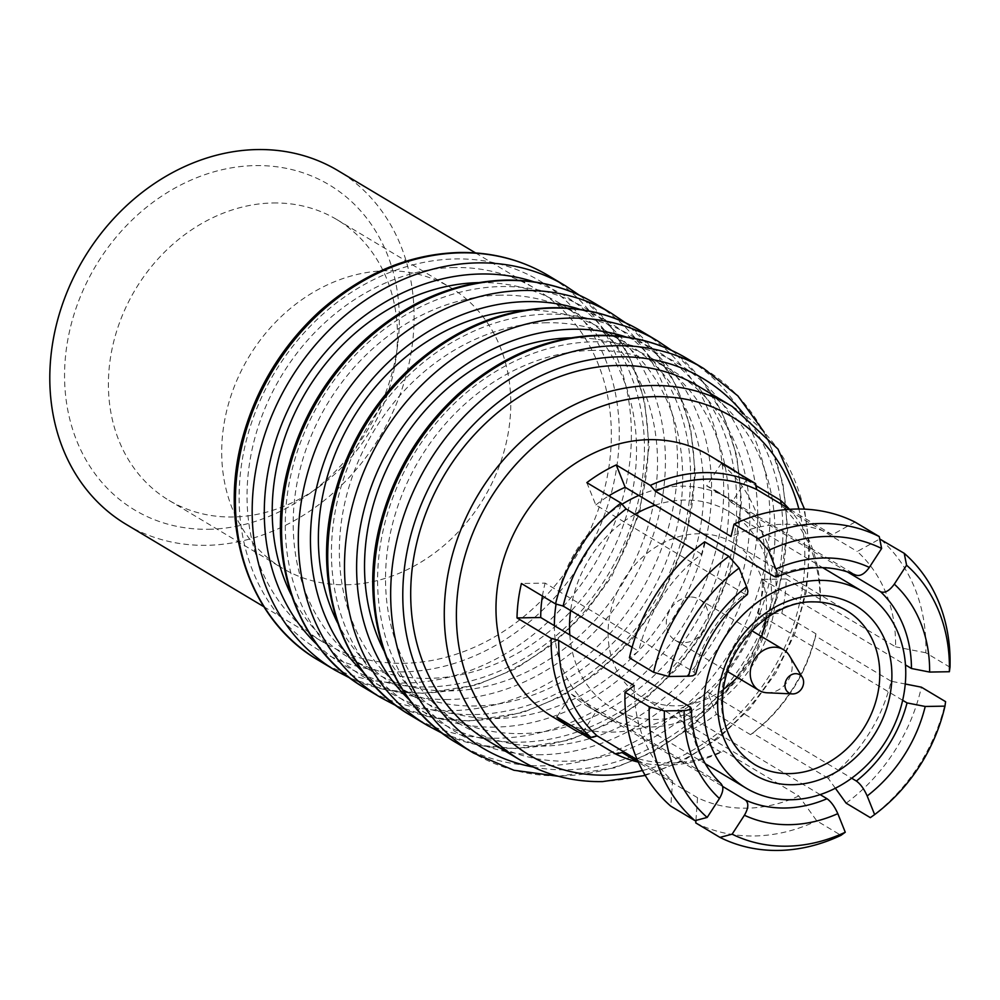 <?xml version="1.0" encoding="UTF-8"?>
<svg xmlns="http://www.w3.org/2000/svg" width="1000" height="1000" viewBox="0 0 1000 1000"><rect width="100%" height="100%" fill="white"/><g stroke="black" fill="none" stroke-linecap="round" stroke-linejoin="round"><path stroke-width="0.75" stroke-dasharray="5 3.75" d="M767.125 692.775A23.75 19.9 120.9 0 0 768.288 692.788A23.75 19.9 120.9 0 0 788.625 679.638A23.75 19.9 120.9 0 0 789.35 655.625M690.2 596.987A23.75 19.9 120.9 0 0 667.788 614.712A23.75 19.9 120.9 0 0 675.088 640.175A23.75 19.9 120.9 0 0 684.362 642.588A23.75 19.9 120.9 0 0 706.775 624.862A23.75 19.9 120.9 0 0 699.475 599.4A23.75 19.9 120.9 0 0 690.2 596.987M569.812 634.913A114.275 95.775 120.9 0 0 611.825 707.812A114.275 95.775 120.9 0 0 656.438 719.438A114.275 95.775 120.9 0 0 764.275 634.175A114.275 95.775 120.9 0 0 729.15 511.675A114.275 95.775 120.9 0 0 684.55 500.05A114.275 95.775 120.9 0 0 655.113 505.213M634.975 514.25A114.275 95.775 120.9 0 0 570.625 610.513M721.438 463.162L706.688 485.913L720.325 494.075A125.487 105.162 120.9 0 0 680.675 486.163A125.487 105.162 120.9 0 0 638.825 495.462M622.025 504.275A125.487 105.162 120.9 0 0 609.45 513.138A125.487 105.162 120.9 0 0 558.775 591.263A125.487 105.162 120.9 0 0 556.087 604.075M554.375 625.675A125.487 105.162 120.9 0 0 585.2 702.412A125.487 105.162 120.9 0 0 600.837 714.3A125.487 105.162 120.9 0 0 610.163 719.15A125.487 105.162 120.9 0 0 649.812 727.05A125.487 105.162 120.9 0 0 691.675 717.75L678.037 709.6L687.013 731.938A152.375 127.7 120.9 0 0 716.388 714.262L707.4 691.925L851.65 778.2M765.688 618.575A89.625 75.113 120.9 0 0 733.288 542.863A89.625 75.113 120.9 0 0 698.3 533.75A89.625 75.113 120.9 0 0 613.725 600.625A89.625 75.113 120.9 0 0 641.275 696.712A89.625 75.113 120.9 0 0 676.263 705.825A89.625 75.113 120.9 0 0 723.3 689.438M737.25 677.35A89.625 75.113 120.9 0 0 761.625 636.587M552.413 716.663A152.375 127.7 120.9 0 0 611.888 732.15A152.375 127.7 120.9 0 0 755.675 618.475A152.375 127.7 120.9 0 0 708.838 455.138M637.712 761.938A152.375 127.7 120.9 0 0 667.013 765.125A152.375 127.7 120.9 0 0 721.15 752.35L723.288 750.812L798.825 795.987L816.775 820.85L840.987 835.325M487.038 740.225A206.15 172.763 120.9 0 0 567.513 761.188A206.15 172.763 120.9 0 0 762.038 607.375A206.15 172.763 120.9 0 0 698.675 386.4M622 752.537A147.887 123.938 120.9 0 0 671.188 763A147.887 123.938 120.9 0 0 723.288 750.812M855.05 522.087L832.288 534.725A147.887 123.938 120.9 0 0 783.1 524.275A147.887 123.938 120.9 0 0 731.012 536.462M832.288 534.725L789.8 509.312M208.663 529.275A189.45 158.763 120.9 0 0 307.863 494.825A189.45 158.763 120.9 0 0 397.725 344.6A189.45 158.763 120.9 0 0 255.25 165.588A189.45 158.763 120.9 0 0 66.188 350.275A189.45 158.763 120.9 0 0 208.663 529.275M273.05 202.975A163.575 137.088 -59.1 0 1 336.9 219.613A163.575 137.088 -59.1 0 1 396.062 357.537A163.575 137.088 -59.1 0 1 318.475 487.25A163.575 137.088 -59.1 0 1 232.825 516.987A163.575 137.088 -59.1 0 1 168.975 500.363A163.575 137.088 -59.1 0 1 118.7 325.025A163.575 137.088 -59.1 0 1 273.05 202.975M337.55 622.788A206.15 172.763 120.9 0 0 394.712 685A206.15 172.763 120.9 0 0 475.188 705.962A206.15 172.763 120.9 0 0 669.712 552.15A206.15 172.763 120.9 0 0 606.35 331.175A206.15 172.763 120.9 0 0 525.875 310.212A206.15 172.763 120.9 0 0 524.513 310.238M546.862 322.762A206.15 172.763 120.9 0 0 352.337 476.575A206.15 172.763 120.9 0 0 415.688 697.55A206.15 172.763 120.9 0 0 496.163 718.512A206.15 172.763 120.9 0 0 690.7 564.7A206.15 172.763 120.9 0 0 627.337 343.725A206.15 172.763 120.9 0 0 546.862 322.762M291.388 595.175A206.15 172.763 120.9 0 0 348.55 657.387A206.15 172.763 120.9 0 0 429.025 678.35A206.15 172.763 120.9 0 0 623.55 524.538A206.15 172.763 120.9 0 0 560.188 303.562A206.15 172.763 120.9 0 0 479.725 282.6A206.15 172.763 120.9 0 0 478.35 282.625M500.7 295.15A206.15 172.763 120.9 0 0 306.175 448.963A206.15 172.763 120.9 0 0 369.525 669.938A206.15 172.763 120.9 0 0 450 690.9A206.15 172.763 120.9 0 0 644.538 537.087A206.15 172.763 120.9 0 0 581.175 316.112A206.15 172.763 120.9 0 0 500.7 295.15M126.137 524.35A206.15 172.763 120.9 0 0 206.6 545.312A206.15 172.763 120.9 0 0 401.138 391.5A206.15 172.763 120.9 0 0 337.775 170.525M454.538 267.538A206.15 172.763 120.9 0 0 260.012 421.35A206.15 172.763 120.9 0 0 323.375 642.325A206.15 172.763 120.9 0 0 403.837 663.288A206.15 172.763 120.9 0 0 598.375 509.475A206.15 172.763 120.9 0 0 535.013 288.5A206.15 172.763 120.9 0 0 454.538 267.538M346.125 584.763A163.575 137.088 120.9 0 0 500.487 462.725A163.575 137.088 120.9 0 0 450.213 287.375A163.575 137.088 120.9 0 0 386.362 270.75A163.575 137.088 120.9 0 0 232 392.8A163.575 137.088 120.9 0 0 282.275 568.138A163.575 137.088 120.9 0 0 346.125 584.763M383.713 650.4A206.15 172.763 120.9 0 0 440.875 712.613A206.15 172.763 120.9 0 0 521.35 733.575A206.15 172.763 120.9 0 0 715.875 579.763A206.15 172.763 120.9 0 0 652.513 358.787A206.15 172.763 120.9 0 0 572.038 337.825A206.15 172.763 120.9 0 0 570.662 337.85M593.025 350.375A206.15 172.763 120.9 0 0 398.5 504.188A206.15 172.763 120.9 0 0 461.85 725.163A206.15 172.763 120.9 0 0 542.325 746.125A206.15 172.763 120.9 0 0 736.85 592.312A206.15 172.763 120.9 0 0 673.5 371.337A206.15 172.763 120.9 0 0 593.025 350.375M902.663 700.288L758.075 613.8L781.8 613.387A152.375 127.7 120.9 0 0 786.213 578.975L762.487 579.388A125.487 105.162 -59.1 0 1 758.075 613.8M820.163 794.613L691.675 717.75A125.487 105.162 120.9 0 0 721.05 700.088A125.487 105.162 120.9 0 0 771.712 621.95A125.487 105.162 120.9 0 0 776.125 587.537L905.462 664.912M847.513 571.962L731.65 502.65L746.4 479.913A152.375 127.7 120.9 0 0 737.775 472.938M762.487 579.388L776.125 587.537A125.487 105.162 120.9 0 0 745.288 510.812A125.487 105.162 120.9 0 0 729.663 498.925A125.487 105.162 120.9 0 0 720.325 494.075L855.662 575.025A125.487 105.162 120.9 0 0 816.012 567.112A125.487 105.162 120.9 0 0 774.163 576.413M586.838 482.638L595.812 504.975L744.788 594.087A125.487 105.162 120.9 0 0 694.112 672.212L545.138 583.1L521.413 583.513M689.712 706.625A125.487 105.162 120.9 0 0 720.537 783.363L571.562 694.25L556.812 716.988M582.625 732.438L596.525 710.987L722.613 786.413M704.663 541.825L701.637 554.138A147.887 123.938 120.9 0 0 638.663 651.213L629.425 657.825M701.637 554.138L694.525 549.875M632.1 647.288L638.663 651.213M747.375 594.45L744.788 594.087M694.112 672.212L695.65 674.212M870.35 817.65A170.3 142.713 120.9 0 0 945.588 701.65M695.763 822.913A170.3 142.713 120.9 0 0 816.775 820.85M846.15 803.175A170.3 142.713 120.9 0 0 921.388 687.175M695.938 820.4L697.537 797.725A147.887 123.938 120.9 0 0 798.825 795.987M835.362 788.238L828.2 778.325A147.887 123.938 120.9 0 0 891.162 681.237L905.263 684M697.537 797.725L638.425 762.362M828.2 778.325L752.663 733.138A147.887 123.938 120.9 0 0 815.625 636.05L891.162 681.237M752.663 733.138L750.512 734.675A152.375 127.7 120.9 0 0 815.938 633.812L815.625 636.05M950 667.237L925.8 652.763A170.3 142.713 120.9 0 0 880.013 538.825L857.25 551.475A147.887 123.938 120.9 0 1 895.575 646.825L820.037 601.638A147.887 123.938 120.9 0 0 781.712 506.287L857.25 551.475M925.8 652.763L895.575 646.825M820.037 601.638L820.35 599.4A152.375 127.7 120.9 0 0 789.087 508.888M781.312 504.237L781.712 506.287M634.263 685.625A147.887 123.938 120.9 0 0 672.575 780.987L670.8 806.175M637.337 759.9L672.575 780.987M746.4 479.913L755.975 485.637M820.35 599.4L786.213 578.975M781.8 613.387L815.938 633.812M750.512 734.675L716.388 714.262M687.013 731.938L721.15 752.35M720.537 783.363L721.237 783.9M542.425 596.075A125.487 105.162 -59.1 0 1 545.138 583.1M596.525 710.987A125.487 105.162 -59.1 0 1 587.2 706.137A125.487 105.162 -59.1 0 1 571.562 694.25M707.4 691.925A125.487 105.162 -59.1 0 1 678.037 709.6M706.688 485.913A125.487 105.162 -59.1 0 1 716.025 490.763A125.487 105.162 -59.1 0 1 731.65 502.65M595.812 504.975A125.487 105.162 -59.1 0 1 608.862 495.812M733.288 542.863L846.6 610.638A89.625 75.113 120.9 0 0 811.6 601.525A89.625 75.113 120.9 0 0 727.025 668.4A89.625 75.113 120.9 0 0 754.575 764.488L641.275 696.712M732.25 406.475A206.15 172.763 -59.1 0 1 795.612 627.45A206.15 172.763 -59.1 0 1 601.075 781.263A206.15 172.763 -59.1 0 1 520.612 760.3M363.237 672.237A215.113 180.275 120.9 0 0 474.087 714.562A215.113 180.275 120.9 0 0 682.875 535.037A215.113 180.275 120.9 0 0 580.225 309.475M611.362 313.275A224.075 187.787 -59.1 0 1 680.225 553.475A224.075 187.787 -59.1 0 1 468.787 720.65A224.075 187.787 -59.1 0 1 381.312 697.875M317.075 644.625A215.113 180.275 120.9 0 0 427.925 686.95A215.113 180.275 120.9 0 0 636.712 507.438A215.113 180.275 120.9 0 0 534.062 281.863M565.2 285.663A224.075 187.787 -59.1 0 1 634.062 525.862A224.075 187.787 -59.1 0 1 422.625 693.037A224.075 187.787 -59.1 0 1 335.15 670.263M402.738 671.888A215.113 180.275 -59.1 0 1 240.963 468.638A215.113 180.275 -59.1 0 1 455.637 258.938A215.113 180.275 -59.1 0 1 617.413 462.188A215.113 180.275 -59.1 0 1 402.738 671.888M318.363 660.225A224.075 187.787 120.9 0 0 405.838 683A224.075 187.787 120.9 0 0 617.275 515.812A224.075 187.787 120.9 0 0 548.413 275.625M448.9 699.5A215.113 180.275 -59.1 0 1 287.125 496.25A215.113 180.275 -59.1 0 1 501.8 286.55A215.113 180.275 -59.1 0 1 663.575 489.8A215.113 180.275 -59.1 0 1 448.9 699.5M364.525 687.837A224.075 187.787 120.9 0 0 452 710.612A224.075 187.787 120.9 0 0 663.438 543.425A224.075 187.787 120.9 0 0 594.575 303.238M533.225 767.038A215.113 180.275 120.9 0 0 566.4 769.788A215.113 180.275 120.9 0 0 756.838 638.925A215.113 180.275 120.9 0 0 744.15 414.4M703.688 368.5A224.075 187.787 -59.1 0 1 772.55 608.688A224.075 187.787 -59.1 0 1 561.112 775.875A224.075 187.787 -59.1 0 1 473.638 753.1M541.225 754.725A215.113 180.275 -59.1 0 1 379.45 551.462A215.113 180.275 -59.1 0 1 594.125 341.775A215.113 180.275 -59.1 0 1 755.9 545.025A215.113 180.275 -59.1 0 1 541.225 754.725M456.85 743.05A224.075 187.787 120.9 0 0 544.325 765.837A224.075 187.787 120.9 0 0 755.763 598.65A224.075 187.787 120.9 0 0 686.9 358.462M409.4 699.85A215.113 180.275 120.9 0 0 520.25 742.175A215.113 180.275 120.9 0 0 729.038 562.65A215.113 180.275 120.9 0 0 626.388 337.088M657.525 340.887A224.075 187.787 -59.1 0 1 726.388 581.087A224.075 187.787 -59.1 0 1 514.95 748.263A224.075 187.787 -59.1 0 1 427.475 725.487M495.062 727.113A215.113 180.275 -59.1 0 1 333.288 523.85A215.113 180.275 -59.1 0 1 547.962 314.163A215.113 180.275 -59.1 0 1 709.737 517.413A215.113 180.275 -59.1 0 1 495.062 727.113M410.688 715.438A224.075 187.787 120.9 0 0 498.162 738.225A224.075 187.787 120.9 0 0 709.6 571.038A224.075 187.787 120.9 0 0 640.738 330.85M642.463 770.5A197.188 165.25 120.9 0 0 798.875 509.025M675.088 640.175L727.438 671.488M611.825 707.812L705.487 763.838M396.475 705.875L431.962 717.513L470.037 721.012L522.712 712.575L561.888 696.287L598.475 672.113L630.913 641L657.812 604.263L685.75 540.625L695.375 473.738L690.6 428.025L676.525 386.213L654.575 351L625.575 322.85M350.312 678.263L385.8 689.9L423.875 693.4L476.55 684.963L515.725 668.675L552.312 644.5L584.75 613.387L611.65 576.65L639.6 513.013L649.212 446.125L644.438 400.412L630.363 358.6L608.413 323.387L579.412 295.238M558.288 776.263L615.037 767.8L654.212 751.513L690.8 727.325L723.238 696.225L750.138 659.488L778.075 595.85L787.7 528.962L782.925 483.25L768.85 441.438L764.137 432.125M442.638 733.487L478.125 745.125L516.2 748.625L568.875 740.188L608.05 723.9L644.638 699.725L677.075 668.612L703.975 631.875L731.912 568.237L741.538 501.35L736.762 455.637L722.688 413.825L700.738 378.612L671.737 350.462M396.062 357.537L397.725 344.6M318.475 487.25L307.863 494.825M394.712 685L415.688 697.55M348.55 657.387L369.525 669.938M263.875 606.737L323.375 642.325M336.9 219.613L450.213 287.375M440.875 712.613L461.85 725.163M652.513 358.787L673.5 371.337M168.975 500.363L282.275 568.138M475.525 252.913L535.013 288.5M560.188 303.562L581.175 316.112M606.35 331.175L627.337 343.725M645.275 775.45L683.2 760.788L718.7 738.075L750.113 708.3L775.938 672.825L794.975 633.275L806.363 591.525L809.575 549.5L804.562 509.15M587.2 706.137L600.837 714.3M716.025 490.763L729.663 498.925M729.15 511.675L822.812 567.7M699.475 599.4L751.825 630.725"/><path stroke-width="1.5" d="M795.588 673.675A10.537 8.838 120.9 0 0 785.1 683.675A10.537 8.838 120.9 0 0 792.475 693.913A10.537 8.838 120.9 0 0 792.987 693.913A10.537 8.838 120.9 0 0 802.025 688.075A10.537 8.838 120.9 0 0 802.337 677.412A10.537 8.838 120.9 0 0 795.588 673.675M802.337 677.412L789.35 655.625A23.75 19.9 120.9 0 0 783.4 649.613A23.75 19.9 120.9 0 0 774.125 647.188A23.75 19.9 120.9 0 0 751.712 664.912A23.75 19.9 120.9 0 0 759.013 690.375A23.75 19.9 120.9 0 0 767.125 692.775L792.475 693.913M655.113 505.213A114.275 95.775 120.9 0 0 634.975 514.25M570.625 610.513A114.275 95.775 120.9 0 0 569.812 634.913M818.838 580.375A114.275 95.775 120.9 0 0 711 665.65A114.275 95.775 120.9 0 0 746.125 788.15A114.275 95.775 120.9 0 0 790.725 799.762A114.275 95.775 120.9 0 0 898.562 714.5A114.275 95.775 120.9 0 0 863.438 592A114.275 95.775 120.9 0 0 818.838 580.375M775.962 569A138.925 116.425 -59.1 0 1 869.338 567.4L881.625 548.475A161.337 135.213 120.9 0 0 768.487 550.413L776.825 571.462L777.087 576.35L775.975 577.038L774.163 576.413L638.825 495.462A125.487 105.162 120.9 0 0 622.025 504.275M556.087 604.075A125.487 105.162 120.9 0 0 554.375 625.675L690.575 707.237L690.925 709.137L686.112 710.5L664.375 710.938A161.337 135.213 120.9 0 0 707.175 817.438L719.45 798.512A138.925 116.425 -59.1 0 1 684.125 710.6M723.3 689.438A89.625 75.113 120.9 0 0 737.25 677.35M761.625 636.587A89.625 75.113 120.9 0 0 765.688 618.575M737.775 472.938A152.375 127.7 120.9 0 0 729.825 467.688L708.838 455.138A152.375 127.7 120.9 0 0 649.362 439.65A152.375 127.7 120.9 0 0 505.575 553.325A152.375 127.7 120.9 0 0 552.413 716.663L573.387 729.212A152.375 127.7 120.9 0 0 581.775 733.737L582.625 732.438M638.425 762.362L622 752.537L615.913 754.15A152.375 127.7 120.9 0 0 637.712 761.938M615.913 754.15L581.775 733.737M664.375 710.938L649.225 706.725A170.3 142.713 120.9 0 0 695 820.65L670.8 806.175A170.3 142.713 120.9 0 1 625.013 692.237L634.263 685.625L558.725 640.45L551.138 638.337A152.375 127.7 120.9 0 0 590.95 737.412L556.812 716.988A152.375 127.7 120.9 0 0 573.387 729.212M551.138 638.337L517 617.925L540.725 617.513L554.375 625.675M694.525 549.875L626.1 508.95L620.962 503.05A152.375 127.7 120.9 0 0 555.55 603.925L521.413 583.513A152.375 127.7 120.9 0 0 517 617.925M620.962 503.05L586.838 482.638A152.375 127.7 120.9 0 1 616.213 464.963L650.337 485.387L655.475 491.275L731.012 536.462L734.038 524.163L758.238 538.638L768.487 550.413M789.8 509.312L756.75 489.55L755.575 483.587A152.375 127.7 120.9 0 0 704.475 472.612A152.375 127.7 120.9 0 0 650.337 485.387M618.2 365.438A206.15 172.763 120.9 0 0 423.675 519.25A206.15 172.763 120.9 0 0 487.038 740.225L520.612 760.3A206.15 172.763 -59.1 0 1 457.25 539.325A206.15 172.763 -59.1 0 1 651.775 385.513A206.15 172.763 -59.1 0 1 732.25 406.475L698.675 386.4A206.15 172.763 120.9 0 0 618.2 365.438M827.013 798.713C831.125 801.688 834.712 806.675 837.8 813.65L845.263 832.237A161.337 135.213 120.9 0 1 787.038 846.188A161.337 135.213 120.9 0 1 732.138 834.175L744.412 815.25C748.525 808.15 748.888 803.1 745.5 800.1A125.487 105.162 120.9 0 0 785.15 808.012A125.487 105.162 120.9 0 0 827.013 798.713L820.163 794.613M732.138 834.175L719.963 837.387A170.3 142.713 120.9 0 0 778.675 850.438A170.3 142.713 120.9 0 0 840.987 835.325L845.263 832.237M756.75 489.55A147.887 123.938 120.9 0 0 707.562 479.087A147.887 123.938 120.9 0 0 655.475 491.275M881.625 548.475L879.25 536.562L855.05 522.087A170.3 142.713 120.9 0 0 796.35 509.038A170.3 142.713 120.9 0 0 734.038 524.163M879.25 536.562A170.3 142.713 120.9 0 0 820.55 523.513A170.3 142.713 120.9 0 0 758.238 538.638M524.513 310.238A206.15 172.763 120.9 0 0 352.262 419.4A206.15 172.763 120.9 0 0 337.55 622.788M478.35 282.625A206.15 172.763 120.9 0 0 306.112 391.788A206.15 172.763 120.9 0 0 291.388 595.175M475.525 252.913L337.775 170.525A206.15 172.763 120.9 0 0 257.3 149.562A206.15 172.763 120.9 0 0 62.775 303.375A206.15 172.763 120.9 0 0 126.137 524.35L263.875 606.737M570.662 337.85A206.15 172.763 120.9 0 0 398.425 447.013A206.15 172.763 120.9 0 0 383.713 650.4M851.65 778.2L856.388 781.038A125.487 105.162 120.9 0 0 907.05 702.913L902.663 700.288M905.462 664.912L911.462 668.5A125.487 105.162 120.9 0 0 880.625 591.763L847.513 571.962M722.613 786.413L745.5 800.1M739.125 568.088L747.038 587.863L747.913 591.15L747.375 594.45C721.65 615.262 704.412 641.85 695.65 674.212L692.675 675.8L689.275 676.162L668.787 676.525A161.337 135.213 120.9 0 1 739.125 568.088L728.863 556.312A170.3 142.713 120.9 0 0 653.625 672.312L668.787 676.525M653.625 672.312L629.425 657.825A170.3 142.713 120.9 0 1 704.663 541.825L728.863 556.312M626.1 508.95A147.887 123.938 120.9 0 0 563.125 606.038L632.1 647.288M555.55 603.925L563.125 606.038M869.338 567.4C864.513 574.075 859.95 576.613 855.662 575.025M907.05 702.913L925.225 706.475L944.975 706.137A161.337 135.213 120.9 0 1 874.638 814.575L867.175 795.975C864.087 789 860.5 784.025 856.388 781.038M874.638 814.575L870.35 817.65L846.15 803.175L835.362 788.238M905.263 684L921.388 687.175L945.588 701.65L944.975 706.137M695.938 820.4L695.763 822.913L719.963 837.387M929.625 672.062L949.375 671.725A161.337 135.213 120.9 0 0 906.587 565.212L894.3 584.15A138.925 116.425 -59.1 0 1 929.625 672.062L911.462 668.5M949.375 671.725L950 667.237A170.3 142.713 120.9 0 0 904.225 553.312L906.587 565.212M879.737 538.987L904.225 553.312M789.087 508.888A152.375 127.7 120.9 0 0 780.537 500.325L781.312 504.237M880.625 591.763C884.925 593.362 889.475 590.812 894.3 584.15M695 820.65L707.175 817.438M625.013 692.237L649.225 706.725M558.725 640.45A147.887 123.938 120.9 0 0 597.038 735.8L637.337 759.9M590.95 737.412L597.038 735.8M755.575 483.587L721.438 463.162A152.375 127.7 120.9 0 1 729.825 467.688M755.975 485.637L780.537 500.325M720.537 783.363C723.925 786.35 723.562 791.4 719.45 798.512M540.725 617.513A125.487 105.162 -59.1 0 1 542.425 596.075M638.825 495.462L625.188 487.3L616.213 464.963M608.862 495.812A125.487 105.162 -59.1 0 1 625.188 487.3M754.575 764.488A89.625 75.113 120.9 0 0 789.562 773.6A89.625 75.113 120.9 0 0 874.137 706.725A89.625 75.113 120.9 0 0 846.6 610.638C836.712 604.7 825.462 601.788 812.862 601.888C777.325 600.85 734.4 636.038 725.15 679.587C717.387 712.763 725.688 745.75 754.575 764.488M792.663 784.712A98.588 82.625 -59.1 0 1 718.512 691.55A98.588 82.625 -59.1 0 1 816.9 595.438A98.588 82.625 -59.1 0 1 891.05 688.6A98.588 82.625 -59.1 0 1 792.663 784.712M798.875 509.025A197.188 165.25 120.9 0 0 654.875 396.625A197.188 165.25 120.9 0 0 458.088 588.85A197.188 165.25 120.9 0 0 606.375 775.175A197.188 165.25 120.9 0 0 642.463 770.5M837.8 813.65A138.925 116.425 -59.1 0 1 789.8 824.675A138.925 116.425 -59.1 0 1 744.412 815.25M580.225 309.475A215.113 180.275 120.9 0 0 526.987 301.613A215.113 180.275 120.9 0 0 331.362 443.488A215.113 180.275 120.9 0 0 363.237 672.237M364.525 687.837L381.312 697.875A224.075 187.787 -59.1 0 1 312.45 457.675A224.075 187.787 -59.1 0 1 523.888 290.487A224.075 187.787 -59.1 0 1 611.362 313.275L594.575 303.238A224.075 187.787 120.9 0 0 507.1 280.45A224.075 187.787 120.9 0 0 295.663 447.638A224.075 187.787 120.9 0 0 364.525 687.837C296.512 648.85 263.562 555 288.925 464.8C302.575 415.588 328.125 373.7 365.562 339.113C408.338 301.225 455.1 281.55 505.85 280.1C538.337 279.688 567.913 287.4 594.575 303.238M534.062 281.863A215.113 180.275 120.9 0 0 480.825 274A215.113 180.275 120.9 0 0 285.2 415.875A215.113 180.275 120.9 0 0 317.075 644.625M318.363 660.225L335.15 670.263A224.075 187.787 -59.1 0 1 266.288 430.062A224.075 187.787 -59.1 0 1 477.725 262.887A224.075 187.787 -59.1 0 1 565.2 285.663L548.413 275.625A224.075 187.787 120.9 0 0 460.938 252.838A224.075 187.787 120.9 0 0 249.5 420.025A224.075 187.787 120.9 0 0 318.363 660.225C250.35 621.237 217.4 527.388 242.763 437.188C256.413 387.987 281.962 346.087 319.4 311.5C362.175 273.612 408.938 253.938 459.688 252.488C492.175 252.075 521.75 259.8 548.413 275.625M744.15 414.4A215.113 180.275 120.9 0 0 619.312 356.825A215.113 180.275 120.9 0 0 407.762 548.013A215.113 180.275 120.9 0 0 533.225 767.038M456.85 743.05L473.638 753.1A224.075 187.787 -59.1 0 1 404.775 512.9A224.075 187.787 -59.1 0 1 616.213 345.712A224.075 187.787 -59.1 0 1 703.688 368.5L686.9 358.462A224.075 187.787 120.9 0 0 599.425 335.675A224.075 187.787 120.9 0 0 387.987 502.863A224.075 187.787 120.9 0 0 456.85 743.05C388.837 704.075 355.887 610.225 381.25 520.025C394.9 470.812 420.438 428.925 457.887 394.338C500.65 356.45 547.413 336.775 598.175 335.312C630.662 334.913 660.238 342.625 686.9 358.462M626.388 337.088A215.113 180.275 120.9 0 0 573.15 329.225A215.113 180.275 120.9 0 0 377.525 471.1A215.113 180.275 120.9 0 0 409.4 699.85M410.688 715.438L427.475 725.487A224.075 187.787 -59.1 0 1 358.612 485.288A224.075 187.787 -59.1 0 1 570.05 318.1A224.075 187.787 -59.1 0 1 657.525 340.887L640.738 330.85A224.075 187.787 120.9 0 0 553.263 308.062A224.075 187.787 120.9 0 0 341.825 475.25A224.075 187.787 120.9 0 0 410.688 715.438C342.675 676.462 309.725 582.612 335.087 492.413C348.738 443.2 374.288 401.312 411.725 366.725C454.5 328.837 501.262 309.163 552.013 307.712C584.5 307.3 614.075 315.012 640.738 330.85M688.538 676.188A138.925 116.425 -59.1 0 1 746.587 586.675M925.225 706.475A138.925 116.425 -59.1 0 1 867.175 795.975M727.438 671.488L759.013 690.375M705.487 763.838L746.125 788.15M520.612 760.3C545.15 774.887 572.4 781.988 602.337 781.625L645.275 775.45M381.312 697.875L396.475 705.875M335.15 670.263L350.312 678.263M473.638 753.1L513.913 770.25L558.288 776.263M427.475 725.487L442.638 733.487M671.737 350.462L657.525 340.887M764.137 432.125L737.837 395.875L703.688 368.5M579.412 295.238L565.2 285.663M625.575 322.85L611.362 313.275M776.488 576.925C805.638 565.138 832.175 564.575 856.087 575.237M721.237 783.888C702.1 765.675 692.1 740.512 691.275 708.413M804.562 509.15L777.975 449.062L732.25 406.475M822.812 567.7L863.438 592M751.825 630.725L783.4 649.613"/></g></svg>
